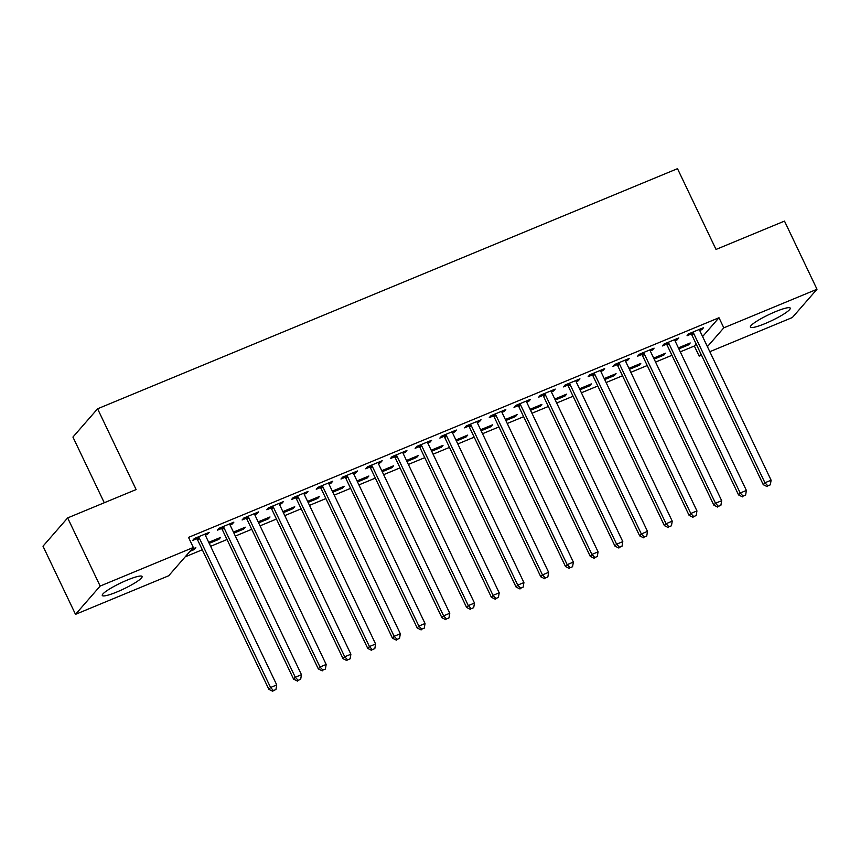 <?xml version="1.0" encoding="UTF-8"?>
<svg xmlns="http://www.w3.org/2000/svg" width="860" height="860" viewBox="0 0 860 860"><rect width="100%" height="100%" fill="white"/><g stroke="black" fill="none" stroke-linecap="round" stroke-linejoin="round"><path stroke-width="1.29" d="M127.387 580.016A22.07 3.333 -25.5 0 1 142.104 576.479A22.07 3.333 -25.5 0 1 116.992 591.938A22.07 3.333 -25.5 0 1 102.275 595.486A22.07 3.333 -25.5 0 1 127.387 580.016M775.516 311.653A22.07 3.333 -25.5 0 1 790.232 308.116A22.07 3.333 -25.5 0 1 765.12 323.575A22.07 3.333 -25.5 0 1 750.404 327.112A22.07 3.333 -25.5 0 1 775.516 311.653M185.179 556.839L202.293 549.766M210.625 546.315L227.008 539.521M235.339 536.081L251.733 529.287M260.064 525.836L276.447 519.053M284.778 515.602L301.161 508.819M309.492 505.368L325.886 498.585M334.217 495.134L350.6 488.351M358.932 484.9L375.325 478.117M383.657 474.666L400.04 467.883M408.371 464.432L424.765 457.649M433.096 454.198L449.479 447.404M457.81 443.964L474.193 437.17M482.524 433.719L498.918 426.936M507.25 423.486L523.633 416.702M531.964 413.252L548.357 406.468M556.689 403.017L573.072 396.234M581.403 392.784L597.797 386M606.128 382.55L622.511 375.766M630.842 372.315L647.225 365.532M655.557 362.082L671.95 355.287M680.282 351.848L694.353 346.021L699.169 356.115L700.964 354.051M168.7 575.759L75.508 614.352L100.158 586.068L193.339 547.476L168.7 575.759M100.158 586.068L67.65 517.913L43 546.197L75.508 614.352M104.275 502.745L72.939 437.063L97.588 408.79L677.497 168.667L716.025 249.443L784.492 221.095L817 289.25L792.35 317.523L709.812 351.708M701.48 355.159L699.169 356.115M218.408 538.328L218.892 539.349L220.558 537.435L208.722 542.337M218.892 539.349L209.206 543.359M231.727 523.041L232.211 524.062L233.877 522.149L219.042 528.287L217.376 530.201L221.385 528.545M232.211 524.062L230.05 524.955M267.836 517.86L268.331 518.87L269.997 516.967L258.161 521.859M268.331 518.87L258.645 522.88M281.166 502.573L281.65 503.584L283.316 501.681L268.481 507.819L266.815 509.733L270.825 508.077M281.65 503.584L279.489 504.487M317.275 497.381L317.77 498.402L319.436 496.489L307.6 501.391M317.77 498.402L308.084 502.412M330.606 482.094L331.089 483.116L332.755 481.202L317.921 487.351L316.254 489.254L320.253 487.598M331.089 483.116L328.928 484.008M366.715 476.913L367.198 477.934L368.865 476.021L357.04 480.923M367.198 477.934L357.523 481.944M380.034 461.627L380.529 462.648L382.195 460.734L367.36 466.873L365.693 468.786L369.692 467.13M380.529 462.648L378.368 463.54M416.154 456.445L416.638 457.466L418.304 455.553L406.479 460.455M416.638 457.466L406.963 461.476M429.473 441.159L429.968 442.18L431.623 440.266L416.799 446.404L415.133 448.318L419.132 446.662M429.968 442.18L427.807 443.072M465.593 435.977L466.077 436.998L467.743 435.085L455.918 439.987M466.077 436.998L456.402 440.997M478.912 420.69L479.396 421.712L481.062 419.798L466.238 425.937L464.572 427.85L468.571 426.194M479.396 421.712L477.246 422.604M515.033 415.498L515.516 416.519L517.183 414.617L505.347 419.508M515.516 416.519L505.841 420.529M528.352 400.212L528.836 401.233L530.502 399.33L515.678 405.469L514.011 407.382L518.01 405.716M528.836 401.233L526.685 402.125M564.472 395.03L564.955 396.051L566.622 394.138L554.786 399.04M564.955 396.051L555.27 400.061M577.791 379.744L578.275 380.765L579.941 378.851L565.106 385L563.44 386.903L567.449 385.248M578.275 380.765L576.114 381.657M613.911 374.562L614.395 375.583L616.061 373.67L604.225 378.572M614.395 375.583L604.709 379.593M627.23 359.276L627.714 360.297L629.38 358.383L614.545 364.522L612.879 366.435L616.889 364.78M627.714 360.297L625.553 361.189M663.339 354.094L663.834 355.115L665.5 353.202L653.664 358.104M663.834 355.115L654.148 359.114M676.669 338.808L677.153 339.829L678.82 337.915L663.984 344.054L662.318 345.967L666.317 344.312M677.153 339.829L674.992 340.721M694.353 346.021L696.149 343.957M702.588 336.561L718.992 317.738L188.523 537.382L193.339 547.476M701.384 328.574L701.867 329.595L703.534 327.681L688.709 333.82L687.043 335.733L691.042 334.078M701.867 329.595L699.717 330.487M688.064 343.86L688.548 344.881L690.214 342.968L678.379 347.87M688.548 344.881L678.873 348.88M651.945 349.042L652.428 350.063L654.095 348.149L639.27 354.288L637.604 356.201L641.603 354.546M652.428 350.063L650.278 350.955M638.625 364.328L639.109 365.349L640.775 363.436L628.95 368.338M639.109 365.349L629.434 369.359M602.505 369.51L603 370.531L604.655 368.617L589.831 374.756L588.165 376.669L592.164 375.014M603 370.531L600.839 371.423M589.186 384.796L589.67 385.817L591.336 383.904L579.511 388.806M589.67 385.817L579.995 389.827M553.066 389.978L553.561 390.999L555.227 389.085L540.392 395.235L538.726 397.137L542.725 395.482M553.561 390.999L551.4 391.891M539.747 405.264L540.231 406.285L541.897 404.372L530.072 409.274M540.231 406.285L530.556 410.295M503.637 410.456L504.121 411.467L505.787 409.564L490.952 415.702L489.286 417.616L493.285 415.96M504.121 411.467L501.96 412.37M490.308 425.743L490.802 426.753L492.468 424.851L480.632 429.742M490.802 426.753L481.116 430.763M454.198 430.925L454.682 431.946L456.348 430.032L441.513 436.171L439.847 438.084L443.857 436.428M454.682 431.946L452.521 432.838M440.879 446.211L441.363 447.232L443.029 445.319L431.193 450.221M441.363 447.232L431.677 451.231M404.759 451.392L405.243 452.414L406.909 450.5L392.074 456.638L390.408 458.552L394.417 456.896M405.243 452.414L403.082 453.306M391.44 466.679L391.923 467.7L393.59 465.787L381.754 470.689M391.923 467.7L382.238 471.71M355.32 471.861L355.803 472.882L357.47 470.968L342.635 477.117L340.979 479.02L344.978 477.364M355.803 472.882L353.654 473.774M342 487.147L342.484 488.168L344.15 486.255L332.315 491.157M342.484 488.168L332.809 492.178M305.88 492.329L306.364 493.35L308.031 491.447L293.206 497.585L291.54 499.499L295.539 497.832M306.364 493.35L304.214 494.242M292.561 507.615L293.045 508.636L294.711 506.733L282.875 511.625M293.045 508.636L283.37 512.646M256.441 512.807L256.936 513.828L258.591 511.915L243.767 518.053L242.101 519.967L246.1 518.311M256.936 513.828L254.775 514.721M243.122 528.094L243.606 529.115L245.272 527.202L233.447 532.104M243.606 529.115L233.931 533.114M207.002 533.275L207.496 534.296L209.163 532.383L194.328 538.521L192.661 540.435L196.66 538.779M207.496 534.296L205.336 535.189M193.683 548.562L194.166 549.583L195.833 547.669L191.673 549.389M194.166 549.583L190.017 551.303M718.992 317.738L723.808 327.832L817 289.25M67.65 517.913L136.117 489.566L97.588 408.79M707.404 346.655L723.808 327.832M693.654 333.347L691.988 335.25L763.271 484.685L764.938 482.772L693.654 333.347A2.827 2.644 41.1 0 0 693.031 332.476L692.708 332.164M767.851 485.857L770.323 484.836L767.851 485.857L764.938 482.772L771.108 480.213L699.836 330.777A2.827 2.644 41.1 0 1 699.567 329.767L699.535 329.337M691.988 335.25A2.827 2.644 41.1 0 0 691.365 334.379L690.15 333.218M763.271 484.685L767.184 486.631M770.323 484.836L771.108 480.213M668.94 343.581L667.274 345.483L738.546 494.919L740.213 493.006L668.94 343.581A2.827 2.644 41.1 0 0 668.306 342.71L667.983 342.398M743.137 496.102L745.609 495.07L743.137 496.102L740.213 493.006L746.394 490.447L675.121 341.022A2.827 2.644 41.1 0 1 674.842 340.001L674.821 339.571M667.274 345.483A2.827 2.644 41.1 0 0 666.64 344.623L665.436 343.452M738.546 494.919L742.47 496.865M745.609 495.07L746.394 490.447M644.215 353.815L642.549 355.717L713.832 505.153L715.499 503.25L644.215 353.815A2.827 2.644 41.1 0 0 643.592 352.944L643.269 352.632M718.412 506.336L720.884 505.315L718.412 506.336L715.499 503.25L721.68 500.692L650.396 351.256A2.827 2.644 41.1 0 1 650.128 350.235L650.096 349.805M642.549 355.717A2.827 2.644 41.1 0 0 641.925 354.858L640.711 353.696M713.832 505.153L717.745 507.099M720.884 505.315L721.68 500.692M619.501 364.049L617.835 365.962L689.107 515.387L690.774 513.485L619.501 364.049A2.827 2.644 41.1 0 0 618.867 363.178L618.544 362.866M693.697 516.57L696.17 515.548L693.697 516.57L690.774 513.485L696.955 510.926L625.682 361.49A2.827 2.644 41.1 0 1 625.413 360.469L625.381 360.039M617.835 365.962A2.827 2.644 41.1 0 0 617.211 365.091L615.996 363.93M689.107 515.387L693.031 517.333M696.17 515.548L696.955 510.926M594.776 374.283L593.12 376.196L664.393 525.632L666.059 523.718L594.776 374.283A2.827 2.644 41.1 0 0 594.153 373.412L593.83 373.1M668.972 526.804L671.445 525.783L668.972 526.804L666.059 523.718L672.24 521.16L600.957 371.724A2.827 2.644 41.1 0 1 600.688 370.703L600.656 370.273M593.12 376.196A2.827 2.644 41.1 0 0 592.486 375.325L591.271 374.164M664.393 525.632L668.306 527.567M671.445 525.783L672.24 521.16M570.062 384.517L568.395 386.43L639.668 535.866L641.334 533.952L570.062 384.517A2.827 2.644 41.1 0 0 569.438 383.646L569.116 383.334M644.258 537.038L646.731 536.016L644.258 537.038L641.334 533.952L647.515 531.394L576.243 381.958A2.827 2.644 41.1 0 1 575.974 380.948L575.942 380.507M568.395 386.43A2.827 2.644 41.1 0 0 567.772 385.56L566.557 384.398M639.668 535.866L643.592 537.801M646.731 536.016L647.515 531.394M545.347 394.751L543.681 396.664L614.954 546.1L616.62 544.187L545.347 394.751A2.827 2.644 41.1 0 0 544.713 393.88L544.391 393.579M619.544 547.272L622.006 546.25L619.544 547.272L616.62 544.187L622.801 541.628L551.518 392.192A2.827 2.644 41.1 0 1 551.249 391.182L551.217 390.752M543.681 396.664A2.827 2.644 41.1 0 0 543.047 395.793L541.843 394.632M614.954 546.1L618.878 548.035M622.006 546.25L622.801 541.628M520.622 404.985L518.956 406.898L590.239 556.334L591.895 554.42L520.622 404.985A2.827 2.644 41.1 0 0 519.999 404.125L519.677 403.813M594.819 557.506L597.291 556.484L594.819 557.506L591.895 554.42L598.076 551.862L526.804 402.426A2.827 2.644 41.1 0 1 526.535 401.416L526.503 400.986M518.956 406.898A2.827 2.644 41.1 0 0 518.333 406.027L517.118 404.866M590.239 556.334L594.153 558.269M597.291 556.484L598.076 551.862M495.908 415.219L494.242 417.132L565.514 566.568L567.181 564.654L495.908 415.219A2.827 2.644 41.1 0 0 495.274 414.359L494.952 414.047M570.105 567.74L572.577 566.718L570.105 567.74L567.181 564.654L573.362 562.096L502.089 412.66A2.827 2.644 41.1 0 1 501.81 411.65L501.788 411.22M494.242 417.132A2.827 2.644 41.1 0 0 493.608 416.262L492.404 415.1M565.514 566.568L569.438 568.503M572.577 566.718L573.362 562.096M471.183 425.463L469.517 427.366L540.8 576.802L542.466 574.888L471.183 425.463A2.827 2.644 41.1 0 0 470.56 424.593L470.237 424.281M545.38 577.984L547.852 576.952L545.38 577.984L542.466 574.888L548.637 572.33L477.364 422.894A2.827 2.644 41.1 0 1 477.096 421.884L477.063 421.454M469.517 427.366A2.827 2.644 41.1 0 0 468.893 426.506L467.679 425.334M540.8 576.802L544.713 578.748M547.852 576.952L548.637 572.33M446.469 435.697L444.803 437.6L516.075 587.036L517.741 585.122L446.469 435.697A2.827 2.644 41.1 0 0 445.835 434.827L445.512 434.515M520.665 588.218L523.138 587.187L520.665 588.218L517.741 585.122L523.923 582.564L452.65 433.139A2.827 2.644 41.1 0 1 452.381 432.118L452.349 431.688M444.803 437.6A2.827 2.644 41.1 0 0 444.179 436.74L442.964 435.568M516.075 587.036L519.999 588.982M523.138 587.187L523.923 582.564M421.744 445.931L420.088 447.845L491.361 597.27L493.027 595.367L421.744 445.931A2.827 2.644 41.1 0 0 421.12 445.061L420.798 444.749M495.94 598.452L498.413 597.431L495.94 598.452L493.027 595.367L499.208 592.809L427.925 443.373A2.827 2.644 41.1 0 1 427.656 442.352L427.624 441.922M420.088 447.845A2.827 2.644 41.1 0 0 419.454 446.974L418.239 445.813M491.361 597.27L495.274 599.216M498.413 597.431L499.208 592.809M397.03 456.165L395.363 458.079L466.636 607.504L468.302 605.601L397.03 456.165A2.827 2.644 41.1 0 0 396.406 455.295L396.084 454.983M471.226 608.687L473.699 607.665L471.226 608.687L468.302 605.601L474.483 603.043L403.211 453.607A2.827 2.644 41.1 0 1 402.942 452.586L402.91 452.156M395.363 458.079A2.827 2.644 41.1 0 0 394.74 457.208L393.525 456.047M466.636 607.504L470.56 609.45M473.699 607.665L474.483 603.043M372.315 466.399L370.649 468.313L441.922 617.749L443.588 615.835L372.315 466.399A2.827 2.644 41.1 0 0 371.681 465.529L371.359 465.217M446.501 618.92L448.974 617.899L446.501 618.92L443.588 615.835L449.769 613.277L378.486 463.841A2.827 2.644 41.1 0 1 378.217 462.82L378.185 462.39M370.649 468.313A2.827 2.644 41.1 0 0 370.015 467.442L368.811 466.281M441.922 617.749L445.846 619.684M448.974 617.899L449.769 613.277M347.59 476.633L345.924 478.547L417.207 627.983L418.863 626.069L347.59 476.633A2.827 2.644 41.1 0 0 346.967 475.763L346.644 475.451M421.787 629.154L424.26 628.133L421.787 629.154L418.863 626.069L425.044 623.511L353.772 474.075A2.827 2.644 41.1 0 1 353.503 473.065L353.471 472.624M345.924 478.547A2.827 2.644 41.1 0 0 345.301 477.676L344.086 476.515M417.207 627.983L421.12 629.918M424.26 628.133L425.044 623.511M322.876 486.867L321.21 488.781L392.483 638.217L394.149 636.303L322.876 486.867A2.827 2.644 41.1 0 0 322.242 485.997L321.919 485.696M397.073 639.388L399.545 638.367L397.073 639.388L394.149 636.303L400.33 633.745L329.058 484.309A2.827 2.644 41.1 0 1 328.778 483.298L328.756 482.868M321.21 488.781A2.827 2.644 41.1 0 0 320.576 487.91L319.372 486.749M392.483 638.217L396.406 640.152M399.545 638.367L400.33 633.745M298.151 497.101L296.485 499.015L367.768 648.451L369.435 646.537L298.151 497.101A2.827 2.644 41.1 0 0 297.528 496.241L297.205 495.93M372.348 649.622L374.82 648.601L372.348 649.622L369.435 646.537L375.605 643.979L304.333 494.543A2.827 2.644 41.1 0 1 304.064 493.533L304.031 493.102M296.485 499.015A2.827 2.644 41.1 0 0 295.862 498.144L294.647 496.983M367.768 648.451L371.681 650.386M374.82 648.601L375.605 643.979M273.437 507.335L271.771 509.249L343.043 658.685L344.709 656.771L273.437 507.335A2.827 2.644 41.1 0 0 272.803 506.475L272.48 506.164M347.633 659.856L350.106 658.835L347.633 659.856L344.709 656.771L350.891 654.213L279.618 504.777A2.827 2.644 41.1 0 1 279.349 503.767L279.317 503.337M271.771 509.249A2.827 2.644 41.1 0 0 271.147 508.378L269.933 507.217M343.043 658.685L346.967 660.63M350.106 658.835L350.891 654.213M248.712 517.58L247.056 519.483L318.329 668.919L319.995 667.005L248.712 517.58A2.827 2.644 41.1 0 0 248.088 516.71L247.766 516.398M322.909 670.101L325.381 669.069L322.909 670.101L319.995 667.005L326.176 664.447L254.893 515.022A2.827 2.644 41.1 0 1 254.625 514L254.592 513.571M247.056 519.483A2.827 2.644 41.1 0 0 246.422 518.623L245.207 517.451M318.329 668.919L322.242 670.864M325.381 669.069L326.176 664.447M223.998 527.814L222.331 529.717L293.604 679.153L295.27 677.239L223.998 527.814A2.827 2.644 41.1 0 0 223.374 526.943L223.052 526.632M298.194 680.335L300.667 679.303L298.194 680.335L295.27 677.239L301.452 674.681L230.179 525.256A2.827 2.644 41.1 0 1 229.91 524.235L229.878 523.804M222.331 529.717A2.827 2.644 41.1 0 0 221.708 528.857L220.493 527.685M293.604 679.153L297.528 681.099M300.667 679.303L301.452 674.681M199.283 538.048L197.617 539.962L268.89 689.387L270.556 687.484L199.283 538.048A2.827 2.644 41.1 0 0 198.649 537.178L198.327 536.866M273.469 690.569L275.942 689.548L273.469 690.569L270.556 687.484L276.737 684.925L205.454 535.49A2.827 2.644 41.1 0 1 205.185 534.468L205.153 534.038M197.617 539.962A2.827 2.644 41.1 0 0 196.983 539.091L195.779 537.93M268.89 689.387L272.813 691.332M275.942 689.548L276.737 684.925M693.031 332.476L691.365 334.379M668.306 342.71L666.64 344.623M643.592 352.944L641.925 354.858M618.867 363.178L617.211 365.091M594.153 373.412L592.486 375.325M569.438 383.646L567.772 385.56M544.713 393.88L543.047 395.793M519.999 404.125L518.333 406.027M495.274 414.359L493.608 416.262M470.56 424.593L468.893 426.506M445.835 434.827L444.179 436.74M421.12 445.061L419.454 446.974M396.406 455.295L394.74 457.208M371.681 465.529L370.015 467.442M346.967 475.763L345.301 477.676M322.242 485.997L320.576 487.91M297.528 496.241L295.862 498.144M272.803 506.475L271.147 508.378M248.088 516.71L246.422 518.623M223.374 526.943L221.708 528.857M198.649 537.178L196.983 539.091"/></g></svg>
